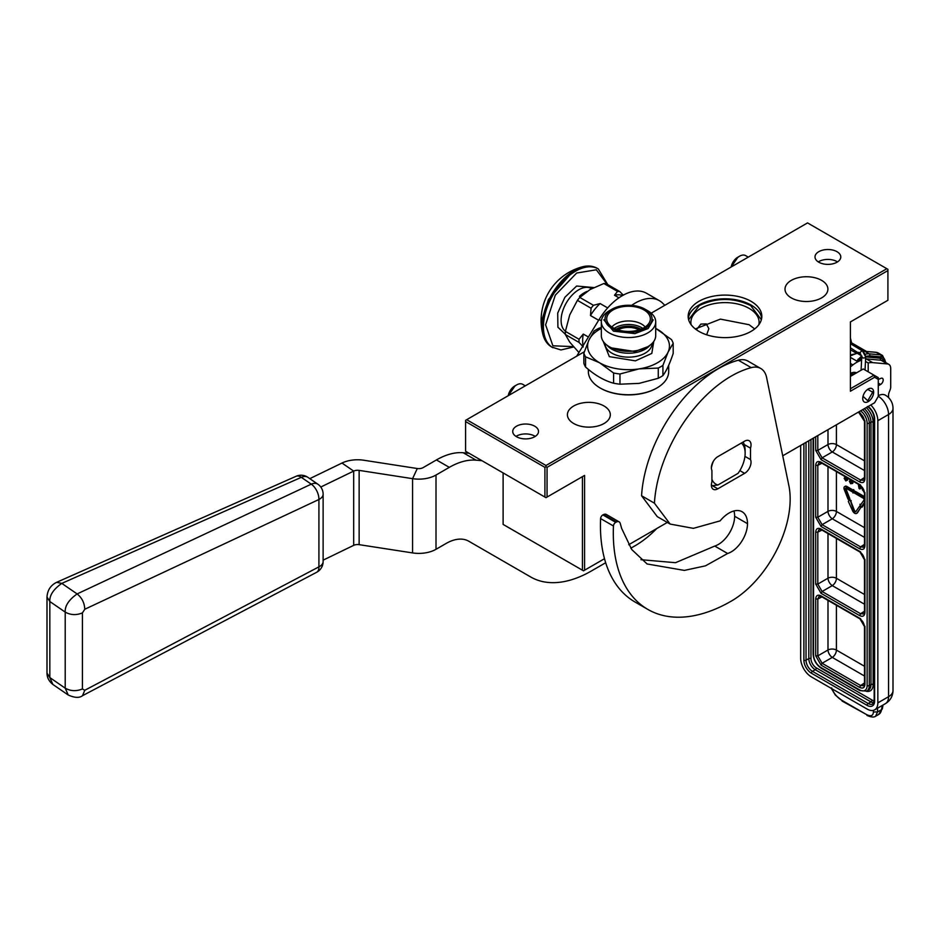 <?xml version="1.0" encoding="UTF-8"?>
<svg xmlns="http://www.w3.org/2000/svg" width="940" height="940" viewBox="0 0 940 940"><rect width="100%" height="100%" fill="white"/><g stroke="black" fill="none" stroke-linecap="round" stroke-linejoin="round"><path stroke-width="1.41" d="M582.436 570.204L582.436 476.639L584.574 475.405L584.574 570.204L583.505 570.827L503.112 524.414L503.112 472.926M850.406 376.388L863.261 368.962L873.989 375.154L874.611 377.257L850.406 391.24L850.406 321.927L887.912 300.271L887.912 270.567L547.057 467.356L547.057 497.06L545.987 497.683L465.594 451.259L465.594 420.321L584.327 351.772M651.185 313.173L807.531 222.909L886.843 268.711L545.987 465.5L466.675 419.698M696.387 329.752L700.876 324.089L706.316 323.901L708.866 328.706L706.657 334.805M544.918 497.06L544.918 467.356L465.594 421.555M544.918 467.356L545.987 466.734L545.987 465.5M818.787 262.213A12.89 7.438 180 0 1 815.004 256.949A12.89 7.438 180 0 1 822.958 250.075A12.89 7.438 180 0 1 837 251.685A12.89 7.438 180 0 1 840.771 256.949A12.89 7.438 180 0 1 832.828 263.823A12.89 7.438 180 0 1 818.787 262.213M534.731 426.196A12.89 7.438 0 0 0 520.689 424.586A12.89 7.438 0 0 0 512.735 431.46A12.89 7.438 0 0 0 516.518 436.724A12.89 7.438 0 0 0 530.56 438.334A12.89 7.438 0 0 0 538.514 431.46A12.89 7.438 0 0 0 534.731 426.196M821.619 280.367A21.444 12.384 0 0 0 798.248 277.688A21.444 12.384 0 0 0 785.006 289.132A21.444 12.384 0 0 0 791.292 297.886A21.444 12.384 0 0 0 814.663 300.565A21.444 12.384 0 0 0 827.905 289.132A21.444 12.384 0 0 0 821.619 280.367M604.032 405.998A21.444 12.384 0 0 0 580.662 403.307A21.444 12.384 0 0 0 567.419 414.752A21.444 12.384 0 0 0 573.694 423.505A21.444 12.384 0 0 0 597.076 426.196A21.444 12.384 0 0 0 610.318 414.752A21.444 12.384 0 0 0 604.032 405.998M751.036 331.397A36.836 21.268 0 0 0 761.823 316.357A36.836 21.268 0 0 0 739.087 296.711A36.836 21.268 0 0 0 698.949 301.317A36.836 21.268 0 0 0 688.162 316.357A36.836 21.268 0 0 0 710.899 336.003A36.836 21.268 0 0 0 751.036 331.397M886.843 268.711L887.912 269.322L887.912 270.567M758.827 324.758A34.11 19.693 180 0 0 759.097 322.303A34.11 19.693 180 0 0 738.041 304.102A34.11 19.693 180 0 0 700.876 308.379A34.11 19.693 0 0 0 690.888 322.303A34.11 19.693 0 0 0 691.159 324.758M782.726 455.806L874.611 402.755L878.266 396.422L878.266 377.622L873.989 375.154L850.406 388.761M584.574 570.204L604.491 558.712M628.719 544.73L667.318 522.44M547.057 497.06L584.574 475.405M547.057 467.356L545.987 466.734M818.27 261.896A12.89 7.438 180 0 1 837 261.59A12.89 7.438 180 0 1 837.505 261.896M535.236 436.407A12.89 7.438 0 0 0 534.731 436.101A12.89 7.438 0 0 0 516.013 436.407M688.303 318.214A36.836 21.268 0 0 1 698.949 305.03A36.836 21.268 180 0 1 737.583 300.083A36.836 21.268 180 0 1 761.682 318.214M874.611 377.257L878.266 379.372M873.659 392.168A7.732 4.465 -60 0 1 870.287 399.947A7.732 4.465 -60 0 1 864.33 402.014A7.732 4.465 -60 0 1 862.732 398.478A7.732 4.465 -60 0 1 866.104 390.699A7.732 4.465 -60 0 1 872.062 388.631A7.732 4.465 -60 0 1 873.659 392.168M695.306 328.941L720.393 319.118L749.11 324.711L754.679 328.941M688.632 319.753L699.266 305.594C716.421 297.451 733.564 297.451 750.719 305.594L761.353 319.753M731.167 266.995A9.4 5.429 -60 0 1 737.641 257.325L739.568 256.209A12.126 7.003 -60 0 0 731.708 266.69M748.264 257.125L745.632 255.609A12.126 7.003 120 0 0 739.568 256.209L737.641 257.325M737.959 257.137L731.238 266.96M508.223 395.716A9.4 5.429 -60 0 1 514.685 386.035A9.4 5.429 -60 0 1 514.697 386.035L516.624 384.93A12.126 7.003 -60 0 0 508.763 395.399M525.319 385.846L522.687 384.319A12.126 7.003 120 0 0 516.624 384.93L514.685 386.035M515.014 385.858L508.293 395.681M863.014 396.292L867.761 400.769L872.696 392.227L867.761 389.383L866.433 390.359M845.941 488.213A1.246 0.717 -120 0 0 846.035 489.023L845.401 489.388A1.246 0.717 60 0 1 846.153 488.306L853.003 492.266L853.003 493.042L854.319 492.302L853.003 489.975L853.003 490.751L846.153 486.803A3.09 1.786 -120 0 0 844.614 486.65A3.09 1.786 -120 0 0 843.967 488.06A3.09 1.786 -120 0 0 844.261 489.493L848.056 499.199L849.184 499.093L845.401 489.388M877.502 708.208L877.596 711.933L875.539 716.292L878.571 714.541A15.158 8.754 -120 0 0 881.544 709.653L882.249 705.47M800.668 445.454L800.668 658.329A15.158 8.754 -120 0 0 811.385 676.894L867.127 709.077A15.158 8.754 -120 0 0 874.705 709.829A15.158 8.754 -120 0 0 877.843 702.885L888.559 696.705A15.158 8.754 60 0 1 885.421 703.637L874.705 709.829M878.266 396.198A15.158 8.754 -120 0 1 888.559 414.505L888.559 696.705A15.158 8.754 0 0 0 893 690.512L893 408.324A15.158 8.754 180 0 1 888.559 414.505L877.843 420.697L877.843 702.885M877.843 420.697A15.158 8.754 -120 0 0 870.769 404.976M878.266 395.705A15.158 8.754 -60 0 1 885.421 395.188A15.158 15.158 0 0 1 893 408.324M888.559 397.596L888.559 395.164A6.063 3.502 120 0 1 889.134 392.368L890.133 389.795A6.063 3.502 -60 0 0 890.709 386.986L890.709 368.515A9.095 5.252 120 0 0 888.817 364.356A9.095 5.252 120 0 0 887.489 363.945L872.696 362.629A30.315 17.508 120 0 0 868.196 362.969L868.196 371.805M878.266 385.788L880.627 384.437A3.643 2.103 120 0 0 883.001 381.229A3.643 2.103 120 0 0 882.448 378.315A3.643 2.103 120 0 0 880.991 378.315L878.266 379.443M861.592 360.208A30.315 17.508 120 0 0 852.897 364.931L850.406 366.87M865.482 361.406L868.196 362.969M861.698 355.896L856.728 361.031L861.721 357.858M856.728 361.031L850.406 357.376M856.528 372.851A13.642 7.873 120 0 0 850.406 373.427M865.705 356.906A31.467 18.166 -60 0 1 865.728 356.906L880.522 358.234A10.61 6.122 -60 0 1 884.047 361.606M850.406 355.767L859.113 352.465M858.373 352.382L856.61 353.181A1.516 0.776 65 0 0 856.328 353.593L850.406 355.473M861.569 355.814L857.257 353.322A1.516 0.776 65 0 0 856.61 353.181L851.687 355.39M885.327 362.346A12.126 7.003 120 0 0 881.062 356.848L869.664 355.837L865.693 356.342M858.514 412.049L864.941 421.954L864.941 478.812C864.624 482.385 862.838 483.419 859.583 481.903L821.067 459.66L815.709 450.378L815.709 436.759M859.583 484.464L864.941 493.735L864.941 545.647C864.624 549.219 862.838 550.253 859.583 548.737L821.067 526.494L815.709 517.223L815.709 465.312C816.026 461.74 817.812 460.706 821.067 462.221L860.617 485.099M815.709 532.146C816.026 528.574 817.812 527.54 821.067 529.056L859.583 551.298L864.941 560.569L864.941 612.481C864.624 616.053 862.838 617.087 859.583 615.571L821.067 593.328L815.709 584.057L815.709 532.146L817.812 532.169L819.163 529.337L821.384 529.749L859.9 551.991C862.52 553.836 864.048 556.492 864.495 559.958L864.495 611.858L863.743 613.985L860.617 613.738L822.101 591.495L817.812 584.081L817.812 532.169L821.971 530.09M859.583 618.132L864.941 627.403L864.941 684.261C864.624 687.845 862.838 688.867 859.583 687.363L821.067 665.12L815.709 655.838L815.709 598.98C816.026 595.408 817.812 594.374 821.067 595.889L860.617 618.767M858.067 412.308L859.9 413.365C862.52 415.21 864.048 417.865 864.495 421.332L864.495 478.19L863.743 480.316L860.617 480.07L822.101 457.827L817.812 450.401L817.812 435.549M819.163 462.515L821.384 462.915L859.9 485.157C862.52 487.002 864.048 489.658 864.495 493.124L864.495 545.024L863.743 547.151L860.617 546.904L822.101 524.661L817.812 517.235L817.812 465.335L819.163 462.504M863.743 685.765L860.617 685.519L822.101 663.288L817.812 655.861L817.812 599.003L819.163 596.183L821.384 596.583L859.9 618.826C862.52 620.67 864.048 623.326 864.495 626.792L864.495 683.65L863.743 685.765M864.495 460.823L836.412 444.608A6.063 3.502 0 0 0 827.987 444.526L817.812 450.401L815.709 450.378M836.412 424.81L836.412 444.608A6.063 3.502 -60 0 1 832.276 451.952L822.101 457.827L821.067 459.66M864.495 527.657L836.412 511.454A6.063 3.502 -60 0 1 832.276 518.786L822.101 524.661L821.067 526.494M836.412 471.598L836.412 511.454A6.063 3.502 -0 0 0 827.987 511.36L817.812 517.235L815.709 517.223M864.495 594.503L836.412 578.288A6.063 3.502 0 0 0 827.987 578.194L817.812 584.081L815.709 584.057M836.412 538.432L836.412 578.288A6.063 3.502 -60 0 1 832.276 585.62L822.101 591.495L821.067 593.328M864.495 666.284L836.412 650.069A6.063 3.502 -60 0 1 832.276 657.413L822.101 663.288L821.067 665.12M836.412 605.266L836.412 650.069A6.063 3.502 0 0 0 827.987 649.986L817.812 655.861L815.709 655.838M850.594 501.208L851.241 500.832L849.443 499.257L848.327 501.42L852.462 510.502A3.643 2.103 -120 0 0 856.516 513.452A3.643 2.103 -120 0 0 856.916 513.076L860.829 507.577L859.689 506.155L855.788 511.666A1.798 1.034 60 0 1 855.588 511.842A1.798 1.034 60 0 1 853.591 510.397L850.594 501.208L848.808 499.634M855.858 511.56A1.798 1.034 -120 0 1 854.237 510.021L850.759 501.114M856.81 513.216A3.643 2.103 -120 0 0 857.151 513.076A3.643 2.103 -120 0 0 857.562 512.699L861.134 506.789M864.495 496.755A3.09 1.786 -120 0 0 863.872 496.285L855.33 491.35L854.683 491.726L854.683 493.23L863.226 498.165A1.246 0.717 60 0 1 863.977 500.127L860.535 504.968L859.971 504.263L860.452 506.601L862.239 507.083L861.675 506.378L864.495 502.395M862.239 507.083L864.495 502.935M860.981 504.345L859.971 504.263M853.003 490.01L846.799 486.427A3.09 1.786 -120 0 0 845.248 486.274A3.09 1.786 -120 0 0 844.966 486.521M854.801 491.655L853.649 489.611L853.003 489.975M849.184 499.093L849.831 498.717L846.035 489.023M858.314 484.241L859.09 488.589L860.464 488.636L861.052 485.992M849.349 479.059L850.571 480.974L852.028 481.033L851.393 483.195L850.477 481.139L849.372 481.245L850.653 483.724L852.58 483.454L853.132 481.245L852.486 481.621L852.486 480.88M844.132 476.051L845.342 477.966L846.811 478.025L846.164 480.176L845.26 478.119L844.155 478.225L845.8 480.916L847.633 479.964L847.269 477.861M860.288 505.814L859.689 506.155M861.463 507.201L860.829 507.577M864.495 497.859A3.09 1.786 -120 0 0 863.226 496.649L854.683 491.726M862.309 506.014L861.675 506.378M862.239 487.272L862.38 489.858L864.318 491.608M859.818 489.012L860.582 485.604M853.038 482.302L852.404 482.666L852.486 481.621M852.862 482.984L852.216 483.36L852.404 482.666M850.477 481.139L849.372 481.245M850.665 481.715L849.831 481.503M850.935 482.185L850.019 482.079M851.205 482.502L850.289 482.561M847.821 479.282L847.175 479.659L847.269 478.601M847.633 479.964L846.999 480.34L847.175 479.659M845.26 478.119L844.155 478.225M845.436 478.695L844.614 478.495M845.718 479.177L844.79 479.071M845.988 479.494L845.072 479.541M864.072 490.668L862.838 489.811L862.709 487.907M860.088 485.263L859.454 488.166L858.819 484.535M851.393 480.505L849.971 479.423M846.164 477.497L844.743 476.404M863.719 489.775L863.12 490.128M863.672 489.646L862.838 489.811M863.484 489.435L862.661 489.388M859.841 486.356L859.607 484.981M851.734 375.624L850.406 374.566M851.91 375.518L850.406 375.765M852.227 375.33L851.993 372.745M855 373.732L854.107 372.346M855.529 373.427L850.406 374.707M865.047 369.984L865.705 357L862.485 350.902L850.406 343.699M585.561 367.023L585.561 356.824A45.473 26.25 180 0 1 583.857 353.146L583.857 363.345A45.473 26.25 180 0 0 585.561 367.023C594.914 375.283 604.255 380.677 613.597 383.214A45.473 26.25 180 0 0 619.965 384.202L639.118 383.379L658.259 378.279L658.259 368.069A45.473 26.25 0 0 0 662.923 365.378L668.058 352.171L673.193 343.264A45.473 26.25 0 0 0 671.477 339.587L655.709 328.377M658.259 378.279A45.473 26.25 0 0 0 662.923 375.577L662.923 365.378M601.341 327.437L598.78 328.342A45.473 26.25 180 0 0 594.115 331.033L588.992 339.939A40.925 23.629 180 0 1 601.341 328.401M585.561 356.824L599.579 362.77A40.925 23.629 180 0 1 588.992 339.939L583.857 353.146M619.965 384.202L619.965 373.991A45.473 26.25 180 0 1 613.597 373.004L613.597 383.214M619.965 373.991L639.118 368.88A40.925 23.629 180 0 1 599.579 362.77L613.597 373.004M655.709 328.401A40.925 23.629 0 0 1 657.459 329.353A40.925 23.629 0 0 1 668.058 352.171A40.925 23.629 0 0 1 639.118 368.88L658.259 368.069M662.923 375.577C666.343 371.077 669.762 363.698 673.193 353.475L673.193 343.264M635.558 350.785A27.19 15.698 0 0 0 647.742 346.719A27.19 15.698 0 0 0 655.709 335.627L655.709 321.844A27.19 15.698 0 0 0 647.742 310.74L645.134 309.237A23.5 13.559 -0 0 0 622.445 305.723A23.5 13.559 180 0 0 611.905 309.237L609.296 310.74A27.19 15.698 180 0 0 601.341 321.844L601.341 335.627A27.19 15.698 180 0 0 609.296 346.719A27.19 15.698 180 0 0 635.558 350.785M601.341 321.844A27.19 15.698 180 0 0 635.558 337.002A27.19 15.698 0 0 0 655.709 321.844M611.905 309.237A23.5 13.559 180 0 0 608.18 325.616A23.5 13.559 180 0 0 634.606 331.938A23.5 13.559 -0 0 0 645.134 309.237M617.991 329.87A15.158 8.754 180 0 1 639.059 329.87M611.881 326.991A18.495 10.681 180 0 1 628.519 320.963A18.495 10.681 180 0 1 645.169 326.991M607.44 322.091A21.831 12.608 180 0 1 606.946 320.728A21.831 12.608 180 0 1 624.054 306.499A21.831 12.608 180 0 1 649.611 315.57A21.831 12.608 180 0 1 650.104 320.728A21.831 12.608 180 0 1 629.73 331.421A21.831 12.608 180 0 1 607.44 322.091M603.257 341.408L609.332 356.636L635.393 360.854L651.808 353.405L653.793 341.408M600.331 388.079A39.562 22.842 180 0 0 600.543 388.208A39.562 22.842 180 0 0 638.765 394.119A39.562 22.842 0 0 0 656.496 388.208L656.931 387.962A40.173 23.194 0 0 1 638.918 393.954A40.173 23.194 180 0 1 600.12 387.962A40.173 23.194 180 0 1 588.358 371.559L588.358 369.385M656.931 387.962A40.173 23.194 0 0 0 668.692 371.559L668.692 365.261M653.241 319.835L648.142 328.518L634.923 333.618L613.479 331.15L603.797 319.835M750.508 448.169A9.095 5.252 120 0 0 751.036 444.89A9.095 5.252 120 0 0 749.157 440.731A9.095 5.252 120 0 0 744.609 441.177L717.808 456.652A9.095 5.252 120 0 0 711.921 470.447L711.921 481.844A9.095 5.252 120 0 0 713.26 489.282A9.095 5.252 120 0 0 717.808 488.824L744.609 473.361A9.095 5.252 120 0 0 751.036 462.221A9.095 5.252 120 0 0 750.508 459.566L750.508 448.169L744.245 444.549M640.951 559.688L675.508 562.696L714.752 546.07L727.619 553.495L705.47 565.845L684.355 570.404L647.084 563.965L631.727 549.524L621.599 528.292L620.247 523.415A6.063 3.502 120 0 0 619.143 521.876A6.063 3.502 120 0 0 616.417 522.005L615.747 522.346A3.032 1.751 120 0 0 613.456 526.001A166.744 96.268 120 0 0 647.836 609.414A166.744 96.268 120 0 0 731.214 601.154A83.366 48.14 120 0 0 790.164 499.046A83.366 48.14 120 0 0 788.871 485.628L766.605 377.516A30.315 17.508 120 0 0 760.789 368.504A30.315 17.508 120 0 0 751.201 367.646A108.84 62.839 120 0 0 654.428 503.182L641.573 495.756L657.26 516.636L670.126 524.062L654.428 503.182M714.752 546.07A23.042 13.301 120 0 0 734.634 516.248A26.073 15.052 120 0 0 733.976 510.961M751.201 367.646L738.346 360.22A108.84 62.839 120 0 0 641.573 495.756M738.346 360.22A30.315 17.508 -60 0 1 747.934 361.078L760.789 368.504M613.456 526.001L600.601 518.574A166.744 96.268 120 0 0 634.97 601.988L647.836 609.414M600.601 518.574A3.032 1.751 -60 0 1 602.881 514.92L603.55 514.58A6.063 3.502 -60 0 1 606.288 514.45L619.143 521.876M727.619 553.495A23.042 13.301 120 0 0 747.5 523.674A26.073 15.052 120 0 0 742.107 511.736A26.073 15.052 120 0 0 720.122 520.866L693.379 528.351L670.126 524.062M750.508 459.566L744.95 456.358M711.921 479.318A24.252 14.006 120 0 0 717.925 484.993L712.45 485.674A27.284 15.757 -60 0 1 712.203 485.534A27.284 15.757 -60 0 1 711.38 485.005M717.925 484.993L738.065 473.361A24.252 14.006 120 0 0 745.138 453.245L745.138 450.765A27.284 15.757 120 0 0 743.129 442.035M713.343 461.317A24.252 14.006 120 0 0 711.38 467.826M745.138 453.245A24.252 14.006 120 0 0 741.378 443.046M565.387 331.385A37.447 21.62 120 0 0 565.351 332.983A37.447 21.62 120 0 0 565.387 334.534L579.04 342.419A37.447 21.62 -60 0 1 579.04 339.27L565.387 331.385L569.734 314.9L577.418 300.353A37.447 21.62 -60 0 1 579.78 297.416L590.132 289.508L603.856 283.516A37.447 21.62 -60 0 1 606.23 283.727L619.883 291.612L623.255 295.16M618.943 297.816L614.49 295.254L617.51 291.4L603.856 283.516M598.651 320.258L590.473 315.535L591.072 308.238A37.447 21.62 -60 0 1 593.446 305.3L579.78 297.416M593.446 305.3L600.108 303.549L607.675 307.921M591.072 308.238L577.418 300.353M579.04 339.27L583.282 334.076L588.405 337.025M583.282 346.919L579.04 342.419M578.934 352.535L569.734 342.137L565.387 334.534M619.883 291.612A37.447 21.62 120 0 0 617.51 291.4M622.644 295.489A34.862 20.128 120 0 0 614.49 295.254M590.473 315.535A34.862 20.128 -60 0 1 600.108 303.549M583.059 345.779A34.862 20.128 -60 0 1 583.282 334.076M323.125 560.158L353.675 545.353A6.063 3.502 180 0 1 359.139 544.66L412.578 552.92A24.252 14.006 0 0 0 436.007 549.301L446.065 543.485A45.473 26.261 -60 0 1 468.802 541.24L530.736 576.995A121.272 70.018 120 0 0 591.366 570.991L605.677 562.731M630.834 548.208L635.17 545.705A83.366 48.14 120 0 0 656.707 528.562M664.815 305.3L662.794 303.303A48.504 28 120 0 0 659.422 300.706A48.504 28 120 0 0 631.61 305.382M481.926 460.694L476.11 460.177A75.788 43.757 120 0 0 449.308 467.356L436.007 475.041A24.252 14.006 180 0 1 412.578 478.66L359.139 470.388A6.063 3.502 0 0 0 353.675 471.093L320.787 487.026M530.736 576.995L517.87 569.57A121.272 70.018 120 0 0 517.975 569.628M659.422 300.706L646.556 293.28A48.504 28 120 0 0 599.121 319.482L576.702 356.178M469.072 453.268L463.244 452.751A75.788 43.757 120 0 0 436.442 459.93L423.141 467.615A6.063 3.502 180 0 1 417.289 468.52L363.851 460.248A24.252 14.006 0 0 0 341.984 463.044L309.789 478.648M82.426 612.904C76.305 615.383 70.571 615.113 65.213 612.105L65.213 688.162C70.571 691.17 76.305 691.441 82.426 688.961L82.426 612.904L84.788 609.249C84.459 602.857 81.909 597.746 77.115 593.927L311.257 484.171A12.126 7.591 -55.5 0 1 317.873 484.206L307.921 477.356A12.126 7.591 124.5 0 0 301.305 477.332L61.793 583.388C53.416 589.31 49.432 595.349 49.832 601.518L49.832 677.576L52.863 684.449L68.232 695.013L65.213 688.162L49.832 677.576L47 673.075L47 597.018L49.832 601.518L65.213 612.105C64.813 605.924 68.773 599.873 77.115 593.927L61.793 583.388L56.623 582.318C50.678 585.256 47.47 590.155 47 597.018M84.788 690.266L82.52 695.682L316.651 572.284A12.126 12.126 0 0 0 323.125 561.556L323.125 494.193A12.126 7.003 180 0 1 318.919 499.493L318.919 566.855L84.788 690.266L82.426 688.961M323.125 561.556A12.126 7.003 180 0 1 318.919 566.855A12.126 6.274 -117.8 0 1 316.651 572.284M591.037 266.279L581.942 266.925L573.823 270.403L548.525 299.378L542.509 318.049L542.921 334.522L546.904 342.724M607.111 284.244L596.336 269.792L576.643 273.035L555.293 295.172L545.611 324.829L552.885 345.791L573.141 346.625M565.375 334.276L557.902 327.214L557.714 313.044L564.893 297.275L576.643 286.03L593.81 287.558M580.356 296.852L579.428 296.312A25.016 14.441 -60 0 1 584.151 292.845A25.016 14.441 -60 0 1 587.018 291.447M584.01 293.668L579.428 296.312M868.125 406.503A10.61 6.122 60 0 1 874.623 418.841L874.623 701.029A10.61 6.122 60 0 1 867.127 705.364L811.385 673.181A10.61 6.122 60 0 1 803.888 660.186L803.888 443.598M874.623 418.841A1.516 0.87 180 0 1 874.177 418.218C873.754 413.283 871.498 409.382 867.432 406.538M874.623 701.029A1.516 0.87 180 0 1 874.177 700.418L874.177 418.218M874.177 700.418L872.743 703.954A9.095 5.252 60 0 1 868.196 703.508L812.454 671.325A9.095 5.252 60 0 1 806.027 660.186L806.027 442.352M867.127 705.364A1.516 0.87 -60 0 1 868.196 703.508L870.981 701.898L815.239 669.727A9.095 5.252 60 0 1 808.811 658.576L808.811 440.743M811.385 673.181A1.516 0.87 -60 0 1 812.454 671.325L815.239 669.727A1.516 0.87 -60 0 0 816.32 667.87A7.579 4.371 60 0 1 810.962 658.576A1.516 0.87 0 0 0 808.811 658.576L806.027 660.186A1.516 0.87 -0 0 1 803.888 660.186M880.627 384.437L878.266 383.073M850.406 363.486L852.897 364.931M865.611 358.869A30.315 17.508 -60 0 1 866.257 358.916L872.696 362.629M856.857 361.066A30.315 17.508 -60 0 1 861.639 359.28M854.531 354.063A30.315 17.508 120 0 0 850.406 355.167M850.406 349.751L856.457 353.252M873.342 710.37L873.389 711.98C873.19 715.904 870.84 716.738 866.363 714.471L841.476 700.1C836.847 697.104 833.557 693.027 831.606 687.868M865.658 358.046A1.516 1.199 95.1 0 0 866.257 358.916L881.062 360.231L887.489 363.945M880.522 358.234A1.516 1.199 95.1 0 0 881.062 360.231A9.095 5.252 -60 0 1 882.39 360.643L888.817 364.356M873.742 702.779A9.095 5.252 60 0 1 870.981 701.898A1.516 0.87 -60 0 0 872.05 700.042L816.32 667.87M873.389 711.98L877.596 711.933L881.544 709.653A3.032 2.033 9.5 0 0 882.425 708.502L878.571 714.541M858.819 359.503L858.126 359.103M850.406 342.536L865.646 351.337M831.312 688.397L835.39 695.142L841.476 700.1M842.064 701.029L866.363 714.471M874.177 700.758A7.579 4.371 60 0 1 872.05 700.042M810.962 658.576L810.962 439.509M851.029 342.536A12.126 7.003 120 0 0 850.406 339.763M863.12 351.372A21.22 12.255 -60 0 1 864.835 351.36L869.124 353.828A21.22 12.255 120 0 0 865.2 354.274M866.398 691.3A13.642 7.873 -120 0 0 873.131 684.567L873.131 422.178A13.642 7.873 -120 0 0 866.281 407.572M863.919 351.325A1.516 1.199 95.1 0 1 864.835 351.36L876.233 352.371A13.642 7.873 -60 0 1 878.23 352.994L875.833 352.253A1.516 1.199 95.1 0 1 876.233 352.371L880.522 354.85L869.124 353.828A1.516 1.199 -84.9 0 1 869.664 355.837M875.41 352.3A1.516 1.199 95.1 0 1 875.833 352.253L862.92 351.207M885.786 362.335L882.519 355.473A13.642 7.873 120 0 0 880.522 354.85A1.516 1.199 -84.9 0 1 881.062 356.848M862.615 409.687A12.126 7.003 60 0 1 869.265 423.176L869.265 685.566A12.126 7.003 60 0 1 866.75 691.111L868.466 690.125A12.126 7.003 -120 0 0 870.981 684.567L870.981 422.178A12.126 7.003 -120 0 0 864.33 408.689M873.131 684.567A1.516 0.87 -0 0 0 870.981 684.567L869.265 685.566A1.516 0.87 180 0 1 867.127 685.566A10.61 6.122 60 0 1 859.618 689.889L821.031 667.611A10.61 6.122 60 0 1 813.535 654.616L813.535 438.028M873.131 422.178A1.516 0.87 -0 0 0 870.981 422.178L869.265 423.176A1.516 0.87 180 0 1 867.127 423.176L867.127 685.566M821.031 667.611A1.516 0.87 -60 0 0 821.349 668.305L859.936 690.595A1.516 0.87 -60 0 1 859.618 689.889M821.349 668.305C816.296 664.862 813.547 660.091 813.088 654.005A1.516 0.87 0 0 0 813.535 654.616M860.629 410.827A10.61 6.122 60 0 1 867.127 423.176M859.583 412.672L860.617 413.318M864.941 421.954L864.906 420.732M864.941 478.812L864.906 477.591M859.583 481.903L860.617 480.07L864.495 477.508M864.941 493.735L864.906 492.525M864.941 545.647L864.906 544.424M859.583 548.737L860.617 546.904L864.495 544.342M815.709 465.312L817.812 465.335L821.971 463.255M821.067 462.221L822.101 462.856M821.067 529.056L822.101 529.702M859.583 551.298L860.617 551.933M864.941 560.569L864.906 559.359M864.941 612.481L864.906 611.259M859.583 615.571L860.617 613.738L864.495 611.176M821.067 595.889L822.101 596.536M864.941 627.403L864.906 626.193M864.941 684.261L864.906 683.051M859.583 687.363L860.617 685.519L864.495 682.957M815.709 598.98L817.812 599.003L821.971 596.923M864.495 470.552L832.276 451.952A6.063 3.255 60 0 1 827.987 444.526L827.987 429.674M864.495 537.386L832.276 518.786A6.063 3.255 60 0 1 827.987 511.36L827.987 466.734M864.495 604.22L832.276 585.62A6.063 3.255 60 0 1 827.987 578.194L827.987 533.567M864.495 676.013L832.276 657.413A6.063 3.255 60 0 1 827.987 649.986L827.987 600.402M854.237 510.021L853.591 510.397M857.562 512.699L856.916 513.076M863.872 496.285L863.226 496.649M846.799 486.427L846.153 486.803M865.705 357L865.54 357.447C863.296 358.469 862.098 358.093 861.945 356.354M865.54 357.447A5.323 3.079 -120 0 0 861.992 350.808C859.971 352.23 859.583 353.393 860.852 354.298M616.135 329.212A17.284 9.976 180 0 1 640.916 329.212M614.266 328.377A18.495 10.681 180 0 1 642.784 328.377M609.296 346.719L611.282 347.859L634.841 351.513L647.742 346.719M607.205 345.356A23.5 13.559 0 0 0 634.606 352.759A23.5 13.559 0 0 0 649.846 345.356M605.031 343.511L605.031 343.582A23.5 13.559 0 0 0 634.606 356.683A23.5 13.559 0 0 0 652.019 343.582L652.019 343.511M744.609 473.361L739.851 470.611M747.5 523.674L734.634 516.248M615.747 522.346L602.881 514.92M616.417 522.005L603.55 514.58M717.808 488.824L711.38 485.111M436.007 475.041L436.007 549.301M601.4 320.798L599.121 319.482M476.11 460.177L463.244 452.751M449.308 467.356L436.442 459.93M417.289 468.52L412.578 478.66L412.578 552.92M359.139 470.388L359.139 544.66M341.984 463.044L353.675 471.093L353.675 545.353M84.788 609.249L318.919 499.493A12.126 6.651 64.9 0 0 311.257 484.171L301.305 477.332A12.126 6.451 -113.9 0 0 296.135 476.263L56.623 582.318M581.942 266.925C587.7 265.362 592.788 265.82 597.182 268.276A45.473 26.261 120 0 0 574.446 270.532A45.473 26.261 120 0 0 544.742 310.611A45.473 26.261 120 0 0 551.71 347.048L560.945 349.95L573.471 347.024M597.182 268.276L598.31 268.934A45.473 26.261 120 0 0 575.574 271.178A45.473 26.261 120 0 0 545.87 311.257A45.473 26.261 120 0 0 552.837 347.694M565.41 331.244A25.016 14.441 -60 0 1 562.707 310.952A25.016 14.441 -60 0 1 578.793 289.743A25.016 14.441 -60 0 1 591.295 288.51L591.601 288.686M872.696 392.227L872.696 391.604M885.421 703.637A15.158 15.158 0 0 0 893 690.512M883.013 705.035L882.425 708.502M866.95 715.399C871.004 717.197 873.871 717.502 875.539 716.292M866.386 351.407L850.406 342.172M851.487 342.524L850.406 337.906M882.519 355.473L878.23 352.994M859.936 690.595L866.75 691.111M813.088 438.275L813.088 654.005M856.516 513.452L857.151 513.076M844.614 486.65L845.248 486.274M863.331 351.196L861.393 350.197M861.087 370.219L861.769 356.801L860.347 354.215L850.406 347.812M711.38 485.064L712.203 485.534M47 673.075C46.965 677.434 48.915 681.23 52.863 684.449M82.52 695.682C79.418 698.115 74.66 697.891 68.232 695.013M307.921 477.356A12.126 12.126 0 0 0 296.135 476.263M323.125 494.193A12.126 12.126 0 0 0 317.873 484.206M581.978 266.925A55.483 55.483 0 0 0 542.921 334.546C544.448 340.292 547.374 344.463 551.71 347.048M607.757 284.608L598.31 268.934"/></g></svg>

